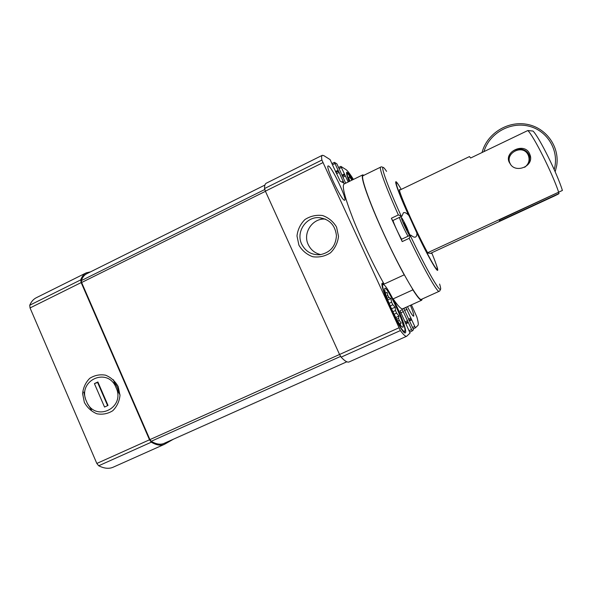 <?xml version="1.0" encoding="UTF-8"?>
<svg xmlns="http://www.w3.org/2000/svg" width="592" height="592" viewBox="0 0 592 592"><rect width="100%" height="100%" fill="white"/><g stroke="black" fill="none" stroke-linecap="round" stroke-linejoin="round"><path stroke-width="0.89" d="M350.05 181.078L349.532 180.59M401.073 326.059L400.051 323.713L399.533 323.942M400.051 323.713L401.228 323.069L399.26 320.398L398.594 318.341L396.692 319.199M399.26 320.398L397.757 321.071M398.594 318.341L398.956 316.098L396.618 313.131L395.5 310.497L392.844 311.71M396.618 313.131L394.102 314.271M395.5 310.497L395.175 307.159L392.859 304.747L391.578 302.209L389.092 303.341M392.859 304.747L390.202 305.953M391.578 302.209L390.861 298.516L388.937 297.369L387.819 295.563L386.369 296.229M388.937 297.369L387.072 298.22M387.819 295.563L387.087 292.374L385.851 292.892L385.2 292.3L384.859 290.361M385.851 292.892L385.385 293.107M407.444 306.656C410.7 312.99 412.765 316.165 413.638 316.187L413.675 316.165C414.126 315.292 413.046 311.673 410.419 305.309M334.251 168.705L330.099 159.588L323.817 155.629L322.322 155.296C321.567 155.674 321.426 157.265 321.885 160.055L400.384 330.58C403.507 334.82 405.616 336.707 406.704 336.241L410.071 333.037L400.029 310.904L402.257 309.557L412.254 330.921L413.438 329.774L412.905 328.22L403.811 308.617L405.853 307.381L415.429 327.842L417.945 325.4C418.625 324.608 418.255 321.767 416.827 316.875L411.425 304.858M353.394 179.443L352.862 178.518C349.746 173.56 347.437 170.577 345.943 169.571L340.851 166.374L348.214 181.973M340.844 172.575L345.684 183.209M340.881 172.553L336.863 163.851L334.45 162.349L343.982 183.15L340.215 181.189L334.295 168.683M328.612 166.034L328.123 165.945C325.193 166.115 341.118 199.733 344.359 200.214L344.692 200.229C347.46 199.807 332.341 167.669 328.612 166.034M362.718 174.884C360.972 176.512 364.428 188.034 373.093 209.442C381.588 230.066 394.109 256.38 404.188 274.843L384.119 284.086C373.781 265.852 361.29 239.679 353.098 219.025C344.788 197.565 341.776 185.895 344.063 184.001L362.718 174.884L363.976 175.269M352.543 179.857C349.502 174.647 347.578 172.109 346.757 172.25C346.12 172.746 346.89 175.846 349.073 181.552M422.214 298.99L421.704 300.203L402.789 308.772C401.295 309.409 398.083 306.108 393.147 298.871C400.555 313.286 407.266 331.601 405.416 332.763L405.305 332.837C402.131 336.049 377.903 283.265 382.454 283.117L384.119 284.086M421.704 300.203C420.52 300.699 417.582 297.251 412.89 289.858L393.147 298.871M173.404 439.212L164.421 444.333C160.824 445.909 156.458 445.199 151.315 442.187L149.51 439.789L81.163 282.584L80.749 279.875C81.948 276.434 83.79 274.089 86.277 272.845L90.517 271.861M86.277 272.845L36.275 297.746C33.448 299.16 31.272 301.654 29.741 305.22L30.044 307.944L96.822 463.447L98.694 465.771C104.222 468.538 109.024 469.019 113.116 467.221L164.421 444.333M264.913 185.059L86.765 273.726C84.33 274.947 82.517 277.241 81.333 280.608L81.622 282.517L149.924 439.612L151.204 441.306C156.244 444.244 160.521 444.932 164.051 443.386L346.831 361.786M149.924 439.612L339.549 354.49L341.118 357.139C344.744 361.068 347.415 362.667 349.132 361.927L406.704 336.241M398.89 327.842L339.549 354.482L265.379 191.179L322.855 162.659M322.322 155.296L266.245 183.224C265.068 183.816 264.498 185.592 264.543 188.545L265.379 191.179M84.353 402.353L82.591 393.628C83.243 387.575 85.618 382.484 89.71 378.355C94.565 375.276 99.841 374.211 105.546 375.18C110.978 377.407 115.196 381.218 118.2 386.591L119.991 395.397C119.318 401.502 116.905 406.615 112.754 410.737C107.862 413.786 102.564 414.8 96.881 413.786C91.486 411.514 87.313 407.703 84.353 402.353M298.908 245.147L296.992 235.979C297.739 229.555 300.403 224.072 304.961 219.536C310.363 216.073 316.224 214.733 322.559 215.525C328.582 217.671 333.252 221.526 336.567 227.099L338.513 236.349C337.743 242.838 335.042 248.344 330.41 252.88C324.964 256.306 319.081 257.594 312.768 256.736C306.789 254.553 302.172 250.69 298.908 245.147M404.188 274.843L404.588 275.347M412.18 288.445L412.89 289.858M402.908 327.309L401.457 326.503C397.091 322.24 385.089 296.089 384.726 290.095C383.298 278.27 406.134 325.089 402.908 327.309M404.699 331.202C401.665 335.279 376.445 278.825 383.949 284.863C388.641 287.386 406.06 325.245 404.95 330.558L404.255 332.43M349.746 181.226L348.851 177.852C348.688 176.009 349.709 176.779 351.914 180.168M349.606 180.553L349.065 178.939M349.25 181.47C347.09 175.617 346.631 173.027 347.874 173.685L352.373 179.938M385.399 293.151L387.087 292.374M387.723 299.952L390.861 298.516M391.49 308.832L395.175 307.159M395.782 317.527L398.956 316.098M399.474 323.854L401.228 323.069M301.683 244.119C295.704 232.197 305.96 216.546 319.147 217.649C329.418 219.107 335.183 225.101 336.441 235.631C335.745 246.213 330.306 252.577 320.131 254.701C311.747 255.167 305.598 251.637 301.683 244.119M320.797 254.612C315.048 253.309 310.867 249.987 308.254 244.629C302.482 233.122 312.398 218.034 325.126 219.099L325.459 219.121M114.13 382.351C116.676 385.318 118.185 388.774 118.644 392.725M558.619 192.06C552.343 173.16 533.584 135.82 527.82 130.536L533.029 131.054C539.075 136.885 557.361 173.759 562.4 190.454L427.631 252.74M527.82 130.536L470.603 158.027L469.5 156.562L399.563 190.195M558.559 192.504L559.033 193.488L558.478 193.984L554.29 196.063L430.539 253.339M529.485 153.513C524.001 141.481 502.149 152.714 510.038 163.54C515.129 173.745 533.843 166.581 530.24 155.459L529.485 153.513M562.4 190.454L499.803 219.713L499.337 221.127L559.033 193.488M483.967 151.604C489.236 133.385 510.082 121.404 528.834 126.163C547.667 130.647 559.64 151.012 554.179 169.541M482.058 152.529C486.809 133.947 507.026 120.864 526.369 124.209C545.75 127.31 559.832 146.394 556.702 165.627L555.178 171.813M529.352 162.652L529.67 156.821L528.952 154.808C525.282 146.083 510.733 147.771 508.765 157.095M524.704 167.277C528.893 163.969 530.062 159.907 528.212 155.082C523.002 143.242 503.637 153.543 510.607 164.376M440.463 289.081C439.575 292.182 439.708 290.48 439.109 291.331L421.334 299.389C418.84 301.269 402.923 274.436 386.776 240.1C370.607 205.779 360.077 176.416 363.111 175.691L380.656 167.122C381.004 166.692 381.87 166.818 383.246 167.514M409.065 215.858L408.524 215.103C406.408 212.979 404.721 212.18 403.463 212.713L401.842 216.258L398.349 214.933L391.379 218.248L402.212 241.588L401.354 239.36L410.456 235.083L411.188 235.335C413.016 236.926 414.467 237.488 415.54 237.022C416.524 236.526 416.975 235.209 416.894 233.07L409.065 215.858C395.648 186.288 392.304 173.626 401.235 189.388M439.109 291.331C437.562 292.981 424.301 269.834 409.213 238.31L410.456 235.091M400.214 189.884L399.674 189.588C396.98 188.411 416.62 232.893 427.824 253.095L431.331 253.406L431.183 253.036M391.379 218.248L392.681 220.609L401.842 216.265M407.237 230.421L403.663 222.74L406.134 226.847L407.681 230.577L407.237 230.421M401.628 239.227C399.008 235.12 393.473 223.036 393.029 220.446M405.542 227.121L406.134 226.847M113.494 379.798L115.174 385.584C105.813 367.847 79.017 380.538 85.611 399.363L83.738 392.089M94.409 383.609L97.88 381.973L108.025 405.439L104.54 407.052L94.409 383.609L97.621 382.513L107.618 405.631M85.611 399.363L87.335 403.367C96.466 421.075 123.536 408.687 116.92 389.61L115.174 385.584M119.991 394.812L116.92 389.61M87.335 403.367L91.405 409.879M98.028 382.321L97.621 382.513M332.127 163.525L334.436 162.378M338.713 167.455L340.837 166.404L338.705 167.432M409.797 332.023L412.247 330.928L409.797 332.023M98.694 465.771L151.315 442.187M29.741 305.22L80.749 279.875M30.044 307.944L81.163 282.584M96.822 463.447L149.51 439.789M151.204 441.306L340.578 356.406M81.622 282.517L265.438 191.32M81.333 280.608L264.735 189.521M341.118 357.139L400.384 330.58M264.543 188.545L321.885 160.055M413.179 328.849L415.421 327.842L413.179 328.849M400.629 312.887L403.485 311.592M404.802 321.944L407.666 320.657M405.328 323.062L408.066 321.826M405.335 323.077L407.992 321.885M405.942 323.713L408.251 322.677M409.168 330.617L411.447 329.596M404.41 310.519L407.03 309.335M408.406 319.192L411.033 318.015M411.351 319.184L408.924 320.279L411.418 319.132M409.486 320.886L411.603 319.939M412.572 327.494L414.666 326.562M341.939 175.158L344.241 174.033M339.231 168.579L341.258 167.58M342.302 175.95L344.677 174.788M342.354 176.061L344.796 174.855M342.894 177.237L345.454 175.979M341.754 181.996L343.345 181.226M336.478 173.745L339.26 172.376M335.901 172.509L338.572 171.199M335.849 172.39L338.439 171.118M335.472 171.562L337.973 170.333M332.66 164.687L334.865 163.599M409.213 238.31L402.212 241.588M398.349 214.933C385.873 187.227 378.71 167.447 380.656 167.122M431.716 252.799C437.214 266.2 438.62 271.38 435.927 268.339C432.286 263.255 425.877 251.23 416.709 232.279M436.193 264.417C441.736 279.772 431.746 264.136 416.894 233.07M439.597 284.049C444.918 300.825 430.11 277.285 410.197 235.424M408.524 215.103C395.878 187.168 391.993 173.819 399.533 186.532M401.243 216.161C384.141 178.488 377.97 158.168 386.576 171.391M409.575 235.498C408.051 233.522 403.041 223.117 401.672 219.062C400.91 215.991 402.56 218.648 406.623 227.032L409.99 235.305M408.043 236.215C405.476 232.079 399.918 219.98 399.408 217.419M332.112 163.503L334.45 162.349M383.313 284.626L382.077 284.16M347.482 173.552L346.542 173.219M319.147 217.649L325.126 219.099M529.67 156.821L530.24 155.459M402.294 218.648L400.725 216.798M409.997 235.298L409.701 234.351"/></g></svg>
